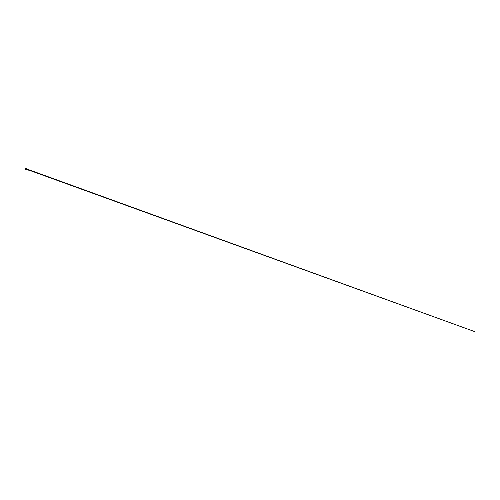 <?xml version="1.0" encoding="UTF-8"?>
<svg xmlns="http://www.w3.org/2000/svg" width="500" height="500" viewBox="0 0 500 500"><rect width="100%" height="100%" fill="white"/><g stroke="black" fill="none" stroke-linecap="round" stroke-linejoin="round"><path stroke-width="0.38" stroke-dasharray="2.5 1.88" d="M26.706 169.019L26.369 169.237L26.513 168.612L26.369 169.237M27.831 169.756L27.9 169.094"/><path stroke-width="0.75" d="M25.562 169.194L27.981 169.131L28.05 169.6L27.719 169.706L27.9 169.094L25.631 169.163L25.594 168.713L25.369 169.15L25.594 168.706L25.525 169.137L26.294 169.231M26.369 169.237L26.731 169.025L26.513 168.612L26.363 169.219L26.4 168.581M28.1 170.413L28.325 170.05L26.444 169.288L28.4 170.094L28.1 170.413L28.4 170.094M26.444 168.287L26.206 168.65L26.444 168.287M25.594 168.706L25.675 169.425L25.156 169.594L25.125 168.787L25.594 168.706M27.713 169.331L475 331.725L26.519 169.256M25.562 168.944L25.512 169.394L25.562 168.944M28.012 169.137L27.8 169.762L28.012 169.137M26.438 169.312L28.081 170.113M26.494 168.312L26.2 168.631M28.312 170.044L28.075 170.406L28.312 170.044"/></g></svg>
